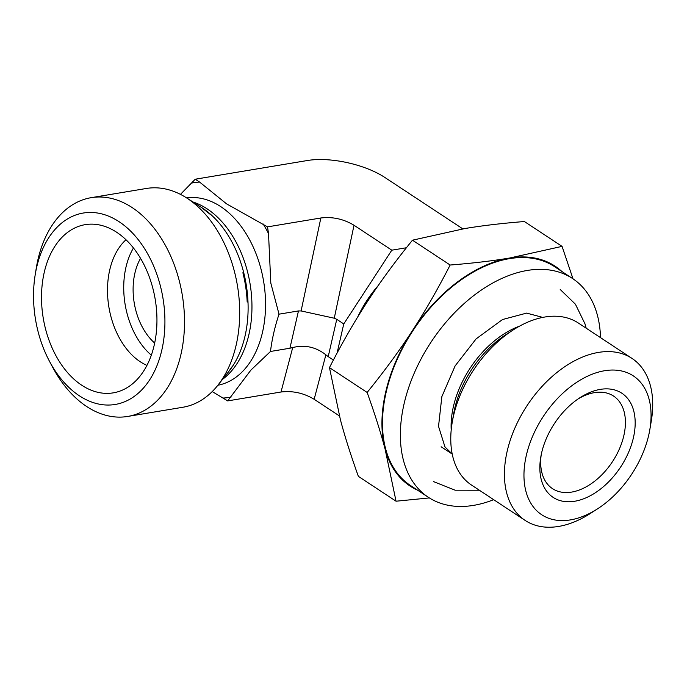 <?xml version="1.0" encoding="UTF-8"?>
<svg xmlns="http://www.w3.org/2000/svg" width="687" height="687" viewBox="0 0 687 687"><rect width="100%" height="100%" fill="white"/><g stroke="black" fill="none" stroke-linecap="round" stroke-linejoin="round"><path stroke-width="1.03" d="M649.833 429.581L651.276 421.062A97.039 61.598 123.4 0 0 631.988 358.399L578.334 323.019A97.039 61.598 123.4 0 0 544.843 317.016A97.039 61.598 123.4 0 0 513.137 329.975A97.039 61.598 123.4 0 0 452.209 422.385A97.039 61.598 123.4 0 0 471.497 485.048L525.151 520.428A97.039 61.598 123.4 0 0 558.643 526.431A97.039 61.598 123.4 0 0 590.348 513.472L597.604 508.792A83.179 52.796 -56.6 0 1 570.433 519.896A83.179 52.796 -56.6 0 1 525.89 457.362A83.179 52.796 -56.6 0 1 601.537 371.332A83.179 52.796 -56.6 0 1 649.833 429.581A83.179 52.796 -56.6 0 1 597.604 508.792M631.988 358.399A97.039 61.598 123.4 0 0 598.497 352.405A97.039 61.598 123.4 0 0 514.907 428.01A97.039 61.598 123.4 0 0 525.151 520.428M574.701 501.252A62.38 39.597 -56.6 0 1 540.772 457.113A62.38 39.597 -56.6 0 1 579.948 397.704A62.38 39.597 -56.6 0 1 635.106 425.863A62.38 39.597 -56.6 0 1 574.701 501.252M541.184 454.906A55.449 35.2 123.4 0 0 552.52 488.655A55.449 35.2 123.4 0 0 571.653 492.09A55.449 35.2 123.4 0 0 619.425 448.877A55.449 35.2 123.4 0 0 613.568 396.073A55.449 35.2 123.4 0 0 578.085 398.949M140.543 258.346A55.449 36.918 -99.5 0 0 154.661 343.053M337.094 353.032L343.758 323.946L391.813 250.18L406.403 247.749M333.384 360.031L328.214 356.622L336.759 319.326L334.26 318.21L354.02 225.259C343.603 218.998 332.542 216.577 320.855 217.985L267.526 226.873L268.514 233.571L270.807 283.104L279.025 314.174C274.817 326.832 271.966 339.266 270.48 351.469L250.884 370.113L227.672 400.899L212.223 391.573M320.855 217.985L301.095 310.945L298.467 310.936L289.923 348.223L292.714 347.553C304.822 344.548 315.874 346.969 325.878 354.818L328.214 356.622M339.412 415.936L314.157 399.284L325.878 354.818M343.758 323.946L336.759 319.326M391.813 250.18L354.02 225.259M462.84 228.891L384.849 177.461A56.025 21.975 -167.1 0 0 307.475 160.5L195.245 179.213L199.616 182.089L226.555 203.841L267.526 226.873M49.558 361.439L52.659 367.262A110.908 73.844 -99.5 0 0 86.656 406.506A110.908 73.844 -99.5 0 0 127.662 416.451A110.908 73.844 -99.5 0 0 184.477 325.269A110.908 73.844 -99.5 0 0 132.205 207.611A110.908 73.844 -99.5 0 0 91.199 197.667A110.908 73.844 -99.5 0 0 36.205 268.523L35.157 275.04A97.039 64.612 80.5 0 1 119.152 221.746A97.039 64.612 80.5 0 1 154.086 372.079A97.039 64.612 80.5 0 1 49.558 361.439A97.039 64.612 80.5 0 1 35.157 275.04M127.662 416.451L182.836 407.262A110.908 73.844 -99.5 0 0 217.762 385.373A110.908 73.844 -99.5 0 0 186.503 197.847A110.908 73.844 -99.5 0 0 146.374 188.47L91.199 197.667M116.738 232.309A85.257 56.763 80.5 0 1 156.834 314.749A85.257 56.763 80.5 0 1 123.608 389.563A85.257 56.763 80.5 0 1 81.719 385.209A85.257 56.763 80.5 0 1 41.967 286.874A85.257 56.763 80.5 0 1 96.086 224.417A85.257 56.763 80.5 0 1 116.738 232.309M125.987 239.737A69.318 46.149 -99.5 0 0 108.185 302.082A69.318 46.149 -99.5 0 0 140.191 361.714A69.318 46.149 -99.5 0 0 146.924 365.372M133.45 247.973A69.318 46.149 -99.5 0 0 151.312 355.162M180.458 194.369L195.245 179.213M186.503 197.847L200.235 206.632A98.164 65.359 80.5 0 1 210.325 214.438L200.827 207.019M242.889 272.756A98.164 65.359 80.5 0 1 247.174 302.04C247.655 291.958 246.221 282.202 242.889 272.756M228.316 372.079L232.507 366.068A98.164 65.359 80.5 0 1 227.895 372.612L217.762 385.373M298.467 310.936L279.025 314.174M289.923 348.223L270.48 351.469M314.157 399.284C303.74 393.024 292.688 390.602 281 392.011L227.672 400.899M301.095 310.945L334.26 318.21M561.837 271.459A131.698 83.591 123.4 0 0 509.617 258.029L562.06 246.375L524.387 221.532C501.991 223.309 482.162 225.645 464.901 228.539L412.466 240.192C395.24 261.421 380.229 281.876 367.433 301.576C354.595 321.233 341.928 343.251 329.459 367.605L340.391 419.663C344.831 436.443 350.825 455.344 358.374 476.366L396.047 501.209L385.106 449.152C380.632 432.269 374.647 413.368 367.133 392.449C384.273 371.323 399.284 350.859 412.157 331.057C425.064 311.28 437.722 289.27 450.14 265.027C472.424 263.267 492.253 260.931 509.617 258.029A131.698 83.591 123.4 0 0 412.157 331.057A131.698 83.591 123.4 0 0 385.106 449.152A131.698 83.591 123.4 0 0 417.61 490.2M329.459 367.605L367.133 392.449M412.466 240.192L450.14 265.027M429.358 497.929L396.047 501.209M562.06 246.375L573.001 278.819M493.678 499.672A131.002 83.153 -56.6 0 1 428.345 497.276A131.002 83.153 -56.6 0 1 430.414 343.088A131.002 83.153 -56.6 0 1 572.572 278.536A131.002 83.153 -56.6 0 1 600.515 337.643M428.345 497.276L410.457 485.486A131.002 83.153 -56.6 0 1 412.526 331.297A131.002 83.153 -56.6 0 1 554.692 266.745L572.572 278.536M357.704 316.999A86.648 54.994 -56.6 0 1 378.202 285.586M519.647 326.093A81.796 51.92 123.4 0 0 451.204 429.899M452.209 422.385L453.626 414.012A83.419 52.951 -56.6 0 1 506.001 334.578L513.137 329.975M263.164 223.996A108.829 72.453 80.5 0 1 268.514 233.571M231.064 397.086A108.829 72.453 80.5 0 1 223.301 398.022M186.632 197.933A94.961 63.23 80.5 0 1 263.619 281.361A94.961 63.23 80.5 0 1 217.856 385.252M191.853 183.025A108.829 72.453 80.5 0 1 199.616 182.089M192.995 202.004A94.961 63.23 80.5 0 1 250.034 283.628A94.961 63.23 80.5 0 1 222.554 379.336M201.557 207.483A96.815 64.466 80.5 0 1 201.677 207.56A96.815 64.466 80.5 0 1 228.96 371.263A96.815 64.466 80.5 0 1 228.823 371.435M281 392.011L292.714 347.553M441.123 446.756L452.218 454.073L444.953 446.893L438.529 426.352L441.853 396.631L455.112 365.913L476.108 338.889L502.541 319.524L526.637 313.109L541.657 317.102M586.183 328.197L584.998 323.895L575.423 304.212L560.223 289.493M433.54 481.613L455.137 490.2L479.346 490.226"/></g></svg>
